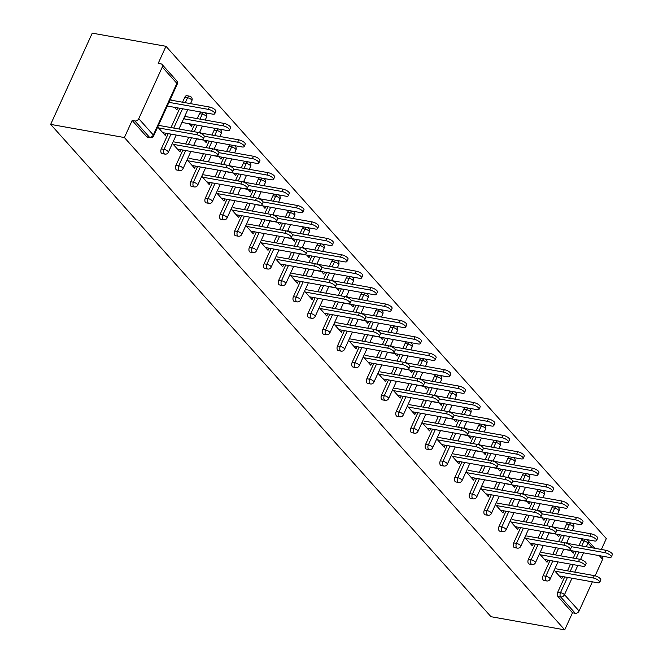 <?xml version="1.0" encoding="UTF-8"?>
<svg xmlns="http://www.w3.org/2000/svg" width="663" height="663" viewBox="0 0 663 663"><rect width="100%" height="100%" fill="white"/><g stroke="black" fill="none" stroke-linecap="round" stroke-linejoin="round"><path stroke-width="0.99" d="M601.366 549.461L606.313 538.605L165.982 46.302L92.248 33.15L50.661 124.395L490.993 616.698L564.727 629.85L124.395 137.548L50.661 124.395M162.286 67.054L138.749 118.694L153.335 135.012L176.872 83.364L162.286 67.054A3.191 2.387 -41.8 0 0 162.087 64.468A3.191 2.387 -41.8 0 0 160.952 63.855L158.2 63.366L165.982 46.302M150.203 137.689A3.191 3.191 0 0 0 153.667 135.874A3.191 1.069 24.5 0 0 153.335 135.012A3.191 2.387 -41.8 0 1 149.515 137.282A3.191 1.823 100.1 0 0 150.203 137.689L147.451 137.2A3.191 1.823 -79.9 0 1 146.763 136.793L149.515 137.282L134.921 120.973L132.169 120.484L124.395 137.548M146.763 136.793L132.169 120.484M134.921 120.973A3.191 2.387 -41.8 0 0 138.749 118.694M572.003 578.194L564.486 594.686L579.081 611.004L592.374 581.832M595.117 575.815L602.617 559.357L599.286 555.635M157.711 126.998L165.228 135.401L166.206 133.271M174.626 107.34L176.872 109.859L177.759 107.903M169.355 101.447L170.391 102.608M171.468 100.237L170.432 99.077M564.337 529.057L566.6 524.101A3.191 1.823 -79.9 0 1 568.34 522.519M543.063 575.741L545.815 576.23A3.191 1.823 -79.9 0 0 545.981 580.548A3.191 1.823 100.1 0 0 546.668 580.954L543.917 580.465A3.191 1.823 -79.9 0 1 543.229 580.059A3.191 1.823 -79.9 0 1 543.063 575.741L550.025 560.475M552.785 554.425L555.834 547.721M558.594 541.663L561.586 535.116M564.727 629.85L572.5 612.786L557.914 596.476A3.191 1.823 -79.9 0 1 557.749 592.158L564.71 576.893M567.462 570.843L570.52 564.138M573.28 558.08L576.263 551.533M579.023 545.475L581.285 540.519A3.191 1.823 -79.9 0 1 583.026 538.936M539.491 553.845L547.016 562.249L547.986 560.111M553.249 527.085L552.221 525.925M556.406 534.187L558.652 536.698L559.547 534.751M534.975 496.222L537.229 491.266A3.191 1.823 -79.9 0 1 538.969 489.684M513.701 542.906L516.444 543.403A3.191 1.823 -79.9 0 0 516.61 547.713A3.191 1.823 100.1 0 0 517.297 548.119L514.546 547.63A3.191 1.823 -79.9 0 1 513.866 547.224A3.191 1.823 -79.9 0 1 513.701 542.906L520.654 527.64M523.414 521.59L526.472 514.886M529.231 508.828L532.215 502.281M510.129 521.01L517.646 529.414L518.615 527.284M523.886 494.25L522.85 493.09M527.035 501.352L529.289 503.872L530.176 501.916M505.604 463.387L507.866 458.431A3.191 1.823 -79.9 0 1 509.598 456.848M484.33 510.071L487.081 510.568A3.191 1.823 -79.9 0 0 487.247 514.878A3.191 1.823 100.1 0 0 487.935 515.284L485.183 514.795A3.191 1.823 -79.9 0 1 484.496 514.389A3.191 1.823 -79.9 0 1 484.33 510.071L491.283 494.805M494.043 488.755L497.101 482.051M499.861 475.993L502.844 469.445M480.758 488.175L488.275 496.579L489.253 494.449M494.515 461.415L493.479 460.255M497.673 468.517L499.919 471.037L500.814 469.081M476.233 430.552L478.495 425.596A3.191 1.823 -79.9 0 1 480.236 424.013M454.959 477.244L457.71 477.733A3.191 1.823 -79.9 0 0 457.876 482.042A3.191 1.823 100.1 0 0 458.564 482.449L455.812 481.96A3.191 1.823 -79.9 0 1 455.125 481.553A3.191 1.823 -79.9 0 1 454.959 477.244L461.92 461.978M464.68 455.92L467.73 449.216M470.49 443.157L473.481 436.61M451.387 455.34L458.912 463.744L459.882 461.614M465.153 428.58L464.117 427.42M468.302 435.682L470.548 438.202L471.443 436.246M446.87 397.725L449.133 392.761A3.191 1.823 -79.9 0 1 450.865 391.187M425.596 444.409L428.348 444.898A3.191 1.823 -79.9 0 0 428.505 449.216A3.191 1.823 100.1 0 0 429.193 449.622L426.442 449.124A3.191 1.823 -79.9 0 1 425.762 448.718A3.191 1.823 -79.9 0 1 425.596 444.409L432.549 429.143M435.309 423.085L438.367 416.381M441.127 410.331L444.111 403.775M422.024 422.505L429.541 430.917L430.511 428.779M435.782 395.745L434.746 394.584M438.939 402.855L441.185 405.366L442.072 403.411M417.499 364.89L419.762 359.926A3.191 1.823 -79.9 0 1 421.494 358.351M396.225 411.574L398.977 412.063A3.191 1.823 -79.9 0 0 399.143 416.381A3.191 1.823 100.1 0 0 399.83 416.787L397.079 416.289A3.191 1.823 -79.9 0 1 396.391 415.883A3.191 1.823 -79.9 0 1 396.225 411.574L403.187 396.308M405.938 390.25L408.996 383.546M411.756 377.496L414.74 370.94M392.653 389.67L400.17 398.082L401.148 395.944M406.411 362.91L405.375 361.749M409.568 370.02L411.814 372.531L412.709 370.576M388.137 332.055L390.391 327.091A3.191 1.823 -79.9 0 1 392.131 325.516M366.854 378.739L369.606 379.228A3.191 1.823 -79.9 0 0 369.772 383.546A3.191 1.823 100.1 0 0 370.46 383.952L367.708 383.463A3.191 1.823 -79.9 0 1 367.02 383.057A3.191 1.823 -79.9 0 1 366.854 378.739L373.816 363.473M376.576 357.415L379.634 350.71M382.385 344.661L385.377 338.105M363.283 356.835L370.808 365.247L371.777 363.109M377.048 330.075L376.012 328.914M380.197 337.185L382.443 339.696L383.338 337.74M358.766 299.22L361.028 294.256A3.191 1.823 -79.9 0 1 362.76 292.681M337.492 345.904L340.243 346.393A3.191 1.823 -79.9 0 0 340.401 350.71A3.191 1.823 100.1 0 0 341.089 351.117L338.337 350.628A3.191 1.823 -79.9 0 1 337.658 350.221A3.191 1.823 -79.9 0 1 337.492 345.904L344.445 330.638M347.205 324.588L350.263 317.875M353.023 311.825L356.006 305.27M333.92 324.008L341.437 332.412L342.406 330.273M347.677 297.239L346.641 296.088M350.835 304.35L353.081 306.861L353.967 304.905M329.395 266.385L331.657 261.429A3.191 1.823 -79.9 0 1 333.398 259.846M308.121 313.069L310.872 313.558A3.191 1.823 -79.9 0 0 311.038 317.875A3.191 1.823 100.1 0 0 311.726 318.281L308.975 317.792A3.191 1.823 -79.9 0 1 308.287 317.386A3.191 1.823 -79.9 0 1 308.121 313.069L315.082 297.803M317.834 291.753L320.892 285.04M323.652 278.99L326.635 272.435M304.549 291.173L312.066 299.577L313.044 297.438M318.306 264.404L317.27 263.252M321.464 271.515L323.71 274.026L324.605 272.07M300.032 233.55L302.287 228.594A3.191 1.823 -79.9 0 1 304.027 227.011M278.75 280.234L281.502 280.722A3.191 1.823 -79.9 0 0 281.667 285.04A3.191 1.823 100.1 0 0 282.355 285.446L279.604 284.957A3.191 1.823 -79.9 0 1 278.916 284.551A3.191 1.823 -79.9 0 1 278.75 280.234L285.712 264.968M288.471 258.918L291.529 252.205M294.281 246.155L297.273 239.6M275.178 258.338L282.703 266.741L283.673 264.603M288.944 231.569L287.908 230.417M292.093 238.68L294.347 241.191L295.234 239.244M270.661 200.715L272.924 195.759A3.191 1.823 -79.9 0 1 274.656 194.176M249.387 247.398L252.139 247.887A3.191 1.823 -79.9 0 0 252.296 252.205A3.191 1.823 100.1 0 0 252.984 252.611L250.241 252.122A3.191 1.823 -79.9 0 1 249.553 251.716A3.191 1.823 -79.9 0 1 249.387 247.398L256.341 232.133M259.1 226.083L262.158 219.37M264.918 213.32L267.902 206.773M245.816 225.503L253.332 233.906L254.302 231.768M259.573 198.734L258.537 197.582M262.73 205.845L264.976 208.356L265.863 206.408M241.291 167.88L243.553 162.924A3.191 1.823 -79.9 0 1 245.293 161.341M220.017 214.563L222.768 215.052A3.191 1.823 -79.9 0 0 222.934 219.37A3.191 1.823 100.1 0 0 223.622 219.776L220.87 219.287A3.191 1.823 -79.9 0 1 220.182 218.881A3.191 1.823 -79.9 0 1 220.017 214.563L226.978 199.298M229.729 193.248L232.788 186.543M235.547 180.485L238.531 173.938M216.445 192.668L223.961 201.071L224.939 198.933M230.202 165.907L229.166 164.747M233.359 173.01L235.605 175.521L236.5 173.573M211.928 135.045L214.182 130.089A3.191 1.823 -79.9 0 1 215.923 128.506M190.654 181.728L193.397 182.226A3.191 1.823 -79.9 0 0 193.563 186.535A3.191 1.823 100.1 0 0 194.251 186.941L191.499 186.452A3.191 1.823 -79.9 0 1 190.811 186.046A3.191 1.823 -79.9 0 1 190.654 181.728L197.607 166.463M200.367 160.413L203.425 153.708M206.176 147.65L209.168 141.103M187.074 159.833L194.599 168.236L195.568 166.106M200.839 133.072L199.803 131.912M203.989 140.175L206.243 142.694L207.129 140.738M184.82 97.254A3.191 1.823 -79.9 0 1 186.792 95.687L189.543 96.176A3.191 1.823 100.1 0 0 187.563 97.743L184.82 97.254L182.557 102.21M161.283 148.893L164.034 149.39A3.191 1.823 -79.9 0 0 164.2 153.7A3.191 1.823 100.1 0 0 164.88 154.106L162.137 153.617A3.191 1.823 -79.9 0 1 161.449 153.211A3.191 1.823 -79.9 0 1 161.283 148.893L168.236 133.628M170.996 127.578L179.797 108.268M186.154 116.655L185.118 115.495M189.303 123.757L191.557 126.277L192.444 124.321M184.041 117.865L185.068 119.025M172.397 143.415L179.913 151.819L180.883 149.689M197.243 118.627L199.505 113.671A3.191 1.823 -79.9 0 1 201.237 112.088M175.968 165.311L178.72 165.808A3.191 1.823 -79.9 0 0 178.877 170.118A3.191 1.823 100.1 0 0 179.565 170.524L176.814 170.035A3.191 1.823 -79.9 0 1 176.134 169.629A3.191 1.823 -79.9 0 1 175.968 165.311L182.922 150.045M185.681 143.995L188.74 137.291M191.499 131.233L194.483 124.685M215.516 149.49L214.489 148.33M218.674 156.592L220.92 159.112L221.815 157.156M201.759 176.25L209.284 184.654L210.254 182.516M226.605 151.462L228.868 146.506A3.191 1.823 -79.9 0 1 230.608 144.924M205.331 198.146L208.083 198.635A3.191 1.823 -79.9 0 0 208.248 202.953A3.191 1.823 100.1 0 0 208.936 203.359L206.185 202.87A3.191 1.823 -79.9 0 1 205.497 202.464A3.191 1.823 -79.9 0 1 205.331 198.146L212.293 182.88M215.052 176.83L218.102 170.126M220.862 164.068L223.854 157.521M244.887 182.317L243.851 181.165M248.045 189.427L250.291 191.939L251.178 189.991M231.13 209.085L238.647 217.489L239.625 215.351M255.976 184.297L258.238 179.341A3.191 1.823 -79.9 0 1 259.971 177.759M234.702 230.981L237.453 231.47A3.191 1.823 -79.9 0 0 237.619 235.788A3.191 1.823 100.1 0 0 238.307 236.194L235.556 235.705A3.191 1.823 -79.9 0 1 234.868 235.299A3.191 1.823 -79.9 0 1 234.702 230.981L241.655 215.715M244.415 209.665L247.473 202.961M250.233 196.903L253.216 190.356M274.258 215.152L273.222 214M277.407 222.262L279.662 224.774L280.548 222.826M260.501 241.92L268.018 250.324L268.987 248.186M285.347 217.132L287.601 212.177A3.191 1.823 -79.9 0 1 289.341 210.594M264.073 263.816L266.816 264.305A3.191 1.823 -79.9 0 0 266.982 268.623A3.191 1.823 100.1 0 0 267.67 269.029L264.918 268.54A3.191 1.823 -79.9 0 1 264.23 268.134A3.191 1.823 -79.9 0 1 264.073 263.816L271.026 248.55M273.786 242.501L276.844 235.788M279.604 229.738L282.587 223.182M303.621 247.987L302.593 246.835M306.778 255.098L309.024 257.609L309.919 255.661M289.864 274.755L297.389 283.159L298.358 281.021M314.71 249.968L316.972 245.012A3.191 1.823 -79.9 0 1 318.712 243.429M293.436 296.651L296.187 297.14A3.191 1.823 -79.9 0 0 296.353 301.458A3.191 1.823 100.1 0 0 297.041 301.864L294.289 301.375A3.191 1.823 -79.9 0 1 293.601 300.969A3.191 1.823 -79.9 0 1 293.436 296.651L300.397 281.385M303.157 275.336L306.207 268.623M308.966 262.573L311.958 256.017M332.992 280.822L331.956 279.67M336.149 287.933L338.395 290.444L339.282 288.488M319.234 307.591L326.751 315.994L327.729 313.856M344.08 282.803L346.343 277.847A3.191 1.823 -79.9 0 1 348.075 276.264M322.806 329.486L325.558 329.975A3.191 1.823 -79.9 0 0 325.724 334.293A3.191 1.823 100.1 0 0 326.403 334.699L323.66 334.21A3.191 1.823 -79.9 0 1 322.972 333.804A3.191 1.823 -79.9 0 1 322.806 329.486L329.76 314.221M332.519 308.171L335.577 301.458M338.337 295.408L341.321 288.853M362.363 313.657L361.327 312.505M365.512 320.768L367.766 323.279L368.653 321.323M348.605 340.417L356.122 348.829L357.092 346.691M373.451 315.638L375.706 310.674A3.191 1.823 -79.9 0 1 377.446 309.099M352.177 362.321L354.92 362.81A3.191 1.823 -79.9 0 0 355.086 367.128A3.191 1.823 100.1 0 0 355.774 367.534L353.023 367.045A3.191 1.823 -79.9 0 1 352.335 366.639A3.191 1.823 -79.9 0 1 352.177 362.321L359.131 347.056M361.89 340.997L364.948 334.293M367.708 328.243L370.692 321.688M391.725 346.492L390.698 345.332M394.883 353.603L397.129 356.114L398.024 354.158M377.968 373.252L385.485 381.664L386.463 379.526M402.814 348.473L405.076 343.509A3.191 1.823 -79.9 0 1 406.817 341.934M381.54 395.156L384.291 395.645A3.191 1.823 -79.9 0 0 384.457 399.963A3.191 1.823 100.1 0 0 385.145 400.369L382.394 399.88A3.191 1.823 -79.9 0 1 381.706 399.474A3.191 1.823 -79.9 0 1 381.54 395.156L388.501 379.891M391.261 373.833L394.311 367.128M397.071 361.078L400.062 354.523M421.096 379.327L420.06 378.167M424.254 386.438L426.5 388.949L427.386 386.993M407.339 406.087L414.856 414.499L415.834 412.361M432.185 381.308L434.447 376.344A3.191 1.823 -79.9 0 1 436.179 374.769M410.911 427.991L413.662 428.48A3.191 1.823 -79.9 0 0 413.828 432.798A3.191 1.823 100.1 0 0 414.508 433.204L411.764 432.707A3.191 1.823 -79.9 0 1 411.077 432.301A3.191 1.823 -79.9 0 1 410.911 427.991L417.864 412.726M420.624 406.668L423.682 399.963M426.442 393.913L429.425 387.358M450.467 412.162L449.431 411.002M453.616 419.273L455.871 421.784L456.757 419.828M436.71 438.923L444.227 447.326L445.196 445.196M461.556 414.143L463.81 409.179A3.191 1.823 -79.9 0 1 465.55 407.596M440.282 460.826L443.025 461.315A3.191 1.823 -79.9 0 0 443.191 465.633A3.191 1.823 100.1 0 0 443.879 466.039L441.127 465.542A3.191 1.823 -79.9 0 1 440.439 465.136A3.191 1.823 -79.9 0 1 440.282 460.826L447.235 445.561M449.995 439.503L453.053 432.798M455.812 426.748L458.796 420.193M479.83 444.997L478.794 443.837M482.987 452.1L485.233 454.619L486.128 452.663M466.072 471.758L473.589 480.161L474.567 478.031M490.918 446.97L493.181 442.014A3.191 1.823 -79.9 0 1 494.921 440.431M469.644 493.653L472.396 494.15A3.191 1.823 -79.9 0 0 472.562 498.46A3.191 1.823 100.1 0 0 473.249 498.866L470.498 498.377A3.191 1.823 -79.9 0 1 469.81 497.971A3.191 1.823 -79.9 0 1 469.644 493.653L476.606 478.388M479.357 472.338L482.415 465.633M485.175 459.575L488.159 453.028M509.201 477.832L508.165 476.672M512.358 484.935L514.604 487.454L515.491 485.498M495.443 504.593L502.96 512.996L503.938 510.866M520.289 479.805L522.552 474.849A3.191 1.823 -79.9 0 1 524.284 473.266M499.015 526.488L501.767 526.986A3.191 1.823 -79.9 0 0 501.932 531.295A3.191 1.823 100.1 0 0 502.612 531.701L499.869 531.212A3.191 1.823 -79.9 0 1 499.181 530.806A3.191 1.823 -79.9 0 1 499.015 526.488L505.968 511.223M508.728 505.173L511.786 498.468M514.546 492.41L517.53 485.863M538.571 510.667L537.536 509.507M541.721 517.77L543.975 520.289L544.862 518.333M524.806 537.428L532.331 545.831L533.301 543.693M549.66 512.64L551.914 507.684A3.191 1.823 -79.9 0 1 553.655 506.101M528.386 559.323L531.129 559.812A3.191 1.823 -79.9 0 0 531.295 564.13A3.191 1.823 100.1 0 0 531.983 564.536L529.231 564.047A3.191 1.823 -79.9 0 1 528.544 563.641A3.191 1.823 -79.9 0 1 528.386 559.323L535.339 544.058M538.099 538.008L541.157 531.303M543.909 525.245L546.9 518.698M567.934 543.494L566.898 542.342M571.092 550.605L573.338 553.116L574.233 551.168M554.177 570.263L561.694 578.666L562.672 576.528M572.5 612.786L575.252 613.275L560.666 596.965L557.914 596.476M579.081 611.004A3.191 2.387 138.2 0 1 575.252 613.275M601.805 556.083L602.418 556.771A3.191 2.387 138.2 0 1 602.617 559.357M162.767 132.658L200.988 139.47A4.79 1.608 -155.5 0 0 203.226 139.089A4.79 1.608 -155.5 0 0 201.395 136.677A4.79 1.608 -155.5 0 0 196.754 134.738L197.831 132.368A4.79 1.608 24.5 0 1 202.48 134.299A4.79 1.608 24.5 0 1 204.312 136.719L203.226 139.089M159.617 125.547L197.831 132.368M158.532 127.918L196.754 134.738M208.306 109.37L209.392 107A4.79 1.608 24.5 0 1 214.041 108.939A4.79 1.608 24.5 0 1 215.865 111.351L214.787 113.729A4.79 1.608 -155.5 0 0 212.956 111.309A4.79 1.608 -155.5 0 0 208.306 109.37L168.941 102.351M167.267 106.03L212.55 114.111A4.79 1.608 -155.5 0 0 214.787 113.729M209.392 107L170.026 99.98M177.452 149.076L215.674 155.888A4.79 1.608 -155.5 0 0 217.912 155.507A4.79 1.608 -155.5 0 0 216.08 153.095A4.79 1.608 -155.5 0 0 211.431 151.156L212.516 148.785A4.79 1.608 24.5 0 1 217.166 150.716A4.79 1.608 24.5 0 1 218.989 153.136L217.912 155.507M174.303 141.965L212.516 148.785M173.217 144.335L211.431 151.156M192.137 165.493L230.351 172.305A4.79 1.608 -155.5 0 0 232.597 171.924A4.79 1.608 -155.5 0 0 230.765 169.513A4.79 1.608 -155.5 0 0 226.116 167.573L227.202 165.203A4.79 1.608 24.5 0 1 231.843 167.134A4.79 1.608 24.5 0 1 233.674 169.554L232.597 171.924M188.98 158.382L227.202 165.203M187.902 160.753L226.116 167.573M206.823 181.911L245.037 188.723A4.79 1.608 -155.5 0 0 247.282 188.342A4.79 1.608 -155.5 0 0 245.451 185.93A4.79 1.608 -155.5 0 0 240.802 183.991L241.887 181.621A4.79 1.608 24.5 0 1 246.528 183.552A4.79 1.608 24.5 0 1 248.36 185.971L247.282 188.342M203.665 174.8L241.887 181.621M202.588 177.17L240.802 183.991M221.508 198.328L259.722 205.14A4.79 1.608 -155.5 0 0 261.96 204.759A4.79 1.608 -155.5 0 0 260.136 202.348A4.79 1.608 -155.5 0 0 255.487 200.408L256.564 198.038A4.79 1.608 24.5 0 1 261.214 199.969A4.79 1.608 24.5 0 1 263.045 202.389L261.96 204.759M218.351 191.217L256.564 198.038M217.273 193.588L255.487 200.408M236.194 214.746L274.407 221.558A4.79 1.608 -155.5 0 0 276.645 221.177A4.79 1.608 -155.5 0 0 274.814 218.757A4.79 1.608 -155.5 0 0 270.173 216.826L271.25 214.447A4.79 1.608 24.5 0 1 275.899 216.387A4.79 1.608 24.5 0 1 277.731 218.807L276.645 221.177M233.036 207.635L271.25 214.447M231.951 210.005L270.173 216.826M222.992 125.788L224.077 123.417A4.79 1.608 24.5 0 1 228.718 125.357A4.79 1.608 24.5 0 1 230.55 127.768L229.473 130.147A4.79 1.608 -155.5 0 0 227.641 127.727A4.79 1.608 -155.5 0 0 222.992 125.788L183.626 118.768M181.952 122.448L227.227 130.528A4.79 1.608 -155.5 0 0 229.473 130.147M224.077 123.417L184.712 116.398M237.677 142.205L238.763 139.835A4.79 1.608 24.5 0 1 243.404 141.774A4.79 1.608 24.5 0 1 245.235 144.186L244.158 146.564A4.79 1.608 -155.5 0 0 242.326 144.144A4.79 1.608 -155.5 0 0 237.677 142.205L204.328 136.255M196.638 138.865L241.912 146.946A4.79 1.608 -155.5 0 0 244.158 146.564M238.763 139.835L199.563 132.84M252.363 158.623L253.44 156.253A4.79 1.608 24.5 0 1 258.089 158.192A4.79 1.608 24.5 0 1 259.921 160.603L258.835 162.982A4.79 1.608 -155.5 0 0 257.012 160.562A4.79 1.608 -155.5 0 0 252.363 158.623L219.014 152.672M211.315 155.283L256.598 163.363A4.79 1.608 -155.5 0 0 258.835 162.982M253.44 156.253L214.248 149.258M267.048 175.04L268.125 172.67A4.79 1.608 24.5 0 1 272.775 174.609A4.79 1.608 24.5 0 1 274.606 177.021L273.521 179.4A4.79 1.608 -155.5 0 0 271.689 176.98A4.79 1.608 -155.5 0 0 267.048 175.04L233.699 169.09M226 171.7L271.283 179.781A4.79 1.608 -155.5 0 0 273.521 179.4M268.125 172.67L228.934 165.675M281.734 191.458L282.811 189.088A4.79 1.608 24.5 0 1 287.46 191.027A4.79 1.608 24.5 0 1 289.283 193.439L288.206 195.809A4.79 1.608 -155.5 0 0 286.375 193.397A4.79 1.608 -155.5 0 0 281.734 191.458L248.376 185.507M240.686 188.118L285.968 196.198A4.79 1.608 -155.5 0 0 288.206 195.809M282.811 189.088L243.611 182.093M250.871 231.155L289.093 237.976A4.79 1.608 -155.5 0 0 291.33 237.594A4.79 1.608 -155.5 0 0 289.499 235.174A4.79 1.608 -155.5 0 0 284.858 233.243L285.935 230.865A4.79 1.608 24.5 0 1 290.585 232.804A4.79 1.608 24.5 0 1 292.408 235.224L291.33 237.594M247.722 224.053L285.935 230.865M246.636 226.423L284.858 233.243M296.411 207.875L297.496 205.505A4.79 1.608 24.5 0 1 302.137 207.444A4.79 1.608 24.5 0 1 303.969 209.856L302.892 212.226A4.79 1.608 -155.5 0 0 301.06 209.815A4.79 1.608 -155.5 0 0 296.411 207.875L263.062 201.925M255.371 204.536L300.646 212.608A4.79 1.608 -155.5 0 0 302.892 212.226M297.496 205.505L258.297 198.51M265.556 247.572L303.77 254.393A4.79 1.608 -155.5 0 0 306.016 254.012A4.79 1.608 -155.5 0 0 304.184 251.592A4.79 1.608 -155.5 0 0 299.535 249.661L300.621 247.282A4.79 1.608 24.5 0 1 305.262 249.222A4.79 1.608 24.5 0 1 307.093 251.642L306.016 254.012M262.407 240.47L300.621 247.282M261.321 242.84L299.535 249.661M311.096 224.293L312.182 221.923A4.79 1.608 24.5 0 1 316.823 223.854A4.79 1.608 24.5 0 1 318.654 226.274L317.577 228.644A4.79 1.608 -155.5 0 0 315.745 226.232A4.79 1.608 -155.5 0 0 311.096 224.293L277.747 218.342M270.056 220.953L315.331 229.025A4.79 1.608 -155.5 0 0 317.577 228.644M312.182 221.923L272.982 214.928M280.242 263.99L318.455 270.811A4.79 1.608 -155.5 0 0 320.701 270.429A4.79 1.608 -155.5 0 0 318.87 268.009A4.79 1.608 -155.5 0 0 314.221 266.078L315.306 263.7A4.79 1.608 24.5 0 1 319.947 265.639A4.79 1.608 24.5 0 1 321.779 268.059L320.701 270.429M277.084 256.888L315.306 263.7M276.007 259.258L314.221 266.078M325.782 240.71L326.859 238.34A4.79 1.608 24.5 0 1 331.508 240.271A4.79 1.608 24.5 0 1 333.34 242.691L332.254 245.061A4.79 1.608 -155.5 0 0 330.431 242.65A4.79 1.608 -155.5 0 0 325.782 240.71L292.433 234.76M284.734 237.371L330.017 245.443A4.79 1.608 -155.5 0 0 332.254 245.061M326.859 238.34L287.667 231.346M294.927 280.408L333.141 287.228A4.79 1.608 -155.5 0 0 335.379 286.847A4.79 1.608 -155.5 0 0 333.555 284.427A4.79 1.608 -155.5 0 0 328.906 282.496L329.983 280.118A4.79 1.608 24.5 0 1 334.633 282.057A4.79 1.608 24.5 0 1 336.464 284.477L335.379 286.847M291.77 273.305L329.983 280.118M290.692 275.675L328.906 282.496M340.467 257.128L341.544 254.758A4.79 1.608 24.5 0 1 346.194 256.689A4.79 1.608 24.5 0 1 348.025 259.109L346.94 261.479A4.79 1.608 -155.5 0 0 345.108 259.067A4.79 1.608 -155.5 0 0 340.467 257.128L307.118 251.178M299.419 253.788L344.702 261.86A4.79 1.608 -155.5 0 0 346.94 261.479M341.544 254.758L302.353 247.763M309.613 296.825L347.826 303.646A4.79 1.608 -155.5 0 0 350.064 303.264A4.79 1.608 -155.5 0 0 348.241 300.845A4.79 1.608 -155.5 0 0 343.591 298.914L344.669 296.535A4.79 1.608 24.5 0 1 349.318 298.474A4.79 1.608 24.5 0 1 351.15 300.894L350.064 303.264M306.455 289.723L344.669 296.535M305.378 292.093L343.591 298.914M355.153 273.546L356.23 271.175A4.79 1.608 24.5 0 1 360.879 273.106A4.79 1.608 24.5 0 1 362.711 275.526L361.625 277.896A4.79 1.608 -155.5 0 0 359.794 275.485A4.79 1.608 -155.5 0 0 355.153 273.546L321.795 267.595M314.105 270.206L359.387 278.278A4.79 1.608 -155.5 0 0 361.625 277.896M356.23 271.175L317.038 264.181M324.298 313.243L362.512 320.063A4.79 1.608 -155.5 0 0 364.749 319.682A4.79 1.608 -155.5 0 0 362.918 317.262A4.79 1.608 -155.5 0 0 358.277 315.323L359.354 312.953A4.79 1.608 24.5 0 1 364.004 314.892A4.79 1.608 24.5 0 1 365.835 317.312L364.749 319.682M321.141 306.14L359.354 312.953M320.055 308.51L358.277 315.323M369.838 289.963L370.915 287.593A4.79 1.608 24.5 0 1 375.565 289.524A4.79 1.608 24.5 0 1 377.388 291.944L376.311 294.314A4.79 1.608 -155.5 0 0 374.479 291.902A4.79 1.608 -155.5 0 0 369.838 289.963L336.481 284.013M328.79 286.623L374.073 294.695A4.79 1.608 -155.5 0 0 376.311 294.314M370.915 287.593L331.715 280.598M338.975 329.66L377.197 336.481A4.79 1.608 -155.5 0 0 379.435 336.1A4.79 1.608 -155.5 0 0 377.603 333.68A4.79 1.608 -155.5 0 0 372.962 331.74L374.04 329.37A4.79 1.608 24.5 0 1 378.689 331.309A4.79 1.608 24.5 0 1 380.512 333.729L379.435 336.1M335.826 322.558L374.04 329.37M334.74 324.928L372.962 331.74M384.515 306.381L385.601 304.01A4.79 1.608 24.5 0 1 390.242 305.941A4.79 1.608 24.5 0 1 392.073 308.361L390.996 310.732A4.79 1.608 -155.5 0 0 389.164 308.32A4.79 1.608 -155.5 0 0 384.515 306.381L351.166 300.43M343.475 303.032L388.75 311.113A4.79 1.608 -155.5 0 0 390.996 310.732M385.601 304.01L346.401 297.016M353.661 346.078L391.874 352.898A4.79 1.608 -155.5 0 0 394.12 352.517A4.79 1.608 -155.5 0 0 392.289 350.097A4.79 1.608 -155.5 0 0 387.64 348.158L388.725 345.788A4.79 1.608 24.5 0 1 393.366 347.727A4.79 1.608 24.5 0 1 395.198 350.147L394.12 352.517M350.512 338.967L388.725 345.788M349.426 341.346L387.64 348.158M399.201 322.798L400.286 320.42A4.79 1.608 24.5 0 1 404.927 322.359A4.79 1.608 24.5 0 1 406.759 324.779L405.681 327.149A4.79 1.608 -155.5 0 0 403.85 324.729A4.79 1.608 -155.5 0 0 399.201 322.798L365.852 316.848M358.161 319.45L403.435 327.53A4.79 1.608 -155.5 0 0 405.681 327.149M400.286 320.42L361.086 313.433M368.346 362.495L406.56 369.316A4.79 1.608 -155.5 0 0 408.806 368.935A4.79 1.608 -155.5 0 0 406.974 366.515A4.79 1.608 -155.5 0 0 402.325 364.575L403.411 362.205A4.79 1.608 24.5 0 1 408.052 364.144A4.79 1.608 24.5 0 1 409.883 366.556L408.806 368.935M365.189 355.385L403.411 362.205M364.111 357.763L402.325 364.575M413.886 339.216L414.963 336.837A4.79 1.608 24.5 0 1 419.613 338.776A4.79 1.608 24.5 0 1 421.444 341.196L420.359 343.567A4.79 1.608 -155.5 0 0 418.535 341.147A4.79 1.608 -155.5 0 0 413.886 339.216L380.537 333.265M372.838 335.868L418.121 343.948A4.79 1.608 -155.5 0 0 420.359 343.567M414.963 336.837L375.772 329.851M383.032 378.913L421.245 385.733A4.79 1.608 -155.5 0 0 423.483 385.352A4.79 1.608 -155.5 0 0 421.66 382.932A4.79 1.608 -155.5 0 0 417.01 380.993L418.088 378.623A4.79 1.608 24.5 0 1 422.737 380.562A4.79 1.608 24.5 0 1 424.569 382.974L423.483 385.352M379.874 371.802L418.088 378.623M378.797 374.181L417.01 380.993M428.571 355.633L429.649 353.255A4.79 1.608 24.5 0 1 434.298 355.194A4.79 1.608 24.5 0 1 436.13 357.614L435.044 359.984A4.79 1.608 -155.5 0 0 433.212 357.564A4.79 1.608 -155.5 0 0 428.571 355.633L395.223 349.683M387.524 352.285L432.806 360.365A4.79 1.608 -155.5 0 0 435.044 359.984M429.649 353.255L390.457 346.268M397.717 395.33L435.931 402.151A4.79 1.608 -155.5 0 0 438.168 401.77A4.79 1.608 -155.5 0 0 436.337 399.35A4.79 1.608 -155.5 0 0 431.696 397.41L432.773 395.04A4.79 1.608 24.5 0 1 437.423 396.98A4.79 1.608 24.5 0 1 439.254 399.391L438.168 401.77M394.56 388.22L432.773 395.04M393.482 390.598L431.696 397.41M443.257 372.051L444.334 369.672A4.79 1.608 24.5 0 1 448.984 371.611A4.79 1.608 24.5 0 1 450.815 374.031L449.729 376.402A4.79 1.608 -155.5 0 0 447.898 373.982A4.79 1.608 -155.5 0 0 443.257 372.051L409.9 366.1M402.209 368.703L447.492 376.783A4.79 1.608 -155.5 0 0 449.729 376.402M444.334 369.672L405.143 362.686M412.394 411.748L450.616 418.568A4.79 1.608 -155.5 0 0 452.854 418.187A4.79 1.608 -155.5 0 0 451.022 415.767A4.79 1.608 -155.5 0 0 446.381 413.828L447.459 411.458A4.79 1.608 24.5 0 1 452.108 413.397A4.79 1.608 24.5 0 1 453.94 415.809L452.854 418.187M409.245 404.637L447.459 411.458M408.159 407.016L446.381 413.828M457.934 388.468L459.02 386.09A4.79 1.608 24.5 0 1 463.669 388.029A4.79 1.608 24.5 0 1 465.492 390.449L464.415 392.819A4.79 1.608 -155.5 0 0 462.583 390.399A4.79 1.608 -155.5 0 0 457.934 388.468L424.585 382.518M416.894 385.12L462.177 393.2A4.79 1.608 -155.5 0 0 464.415 392.819M459.02 386.09L419.82 379.103M427.08 428.165L465.302 434.986A4.79 1.608 -155.5 0 0 467.539 434.605A4.79 1.608 -155.5 0 0 465.708 432.185A4.79 1.608 -155.5 0 0 461.058 430.246L462.144 427.875A4.79 1.608 24.5 0 1 466.793 429.815A4.79 1.608 24.5 0 1 468.617 432.226L467.539 434.605M423.93 421.055L462.144 427.875M422.845 423.425L461.058 430.246M472.62 404.878L473.705 402.507A4.79 1.608 24.5 0 1 478.346 404.447A4.79 1.608 24.5 0 1 480.178 406.867L479.1 409.237A4.79 1.608 -155.5 0 0 477.269 406.817A4.79 1.608 -155.5 0 0 472.62 404.878L439.271 398.935M431.58 401.538L476.854 409.618A4.79 1.608 -155.5 0 0 479.1 409.237M473.705 402.507L434.505 395.513M441.765 444.583L479.979 451.404A4.79 1.608 -155.5 0 0 482.225 451.014A4.79 1.608 -155.5 0 0 480.393 448.602A4.79 1.608 -155.5 0 0 475.744 446.663L476.83 444.293A4.79 1.608 24.5 0 1 481.471 446.232A4.79 1.608 24.5 0 1 483.302 448.644L482.225 451.014M438.608 437.472L476.83 444.293M437.53 439.842L475.744 446.663M487.305 421.295L488.391 418.925A4.79 1.608 24.5 0 1 493.032 420.864A4.79 1.608 24.5 0 1 494.863 423.284L493.786 425.654A4.79 1.608 -155.5 0 0 491.954 423.234A4.79 1.608 -155.5 0 0 487.305 421.295L453.956 415.353M446.265 417.955L491.54 426.036A4.79 1.608 -155.5 0 0 493.786 425.654M488.391 418.925L449.191 411.93M456.451 461L494.664 467.813A4.79 1.608 -155.5 0 0 496.91 467.432A4.79 1.608 -155.5 0 0 495.079 465.02A4.79 1.608 -155.5 0 0 490.429 463.081L491.515 460.71A4.79 1.608 24.5 0 1 496.156 462.65A4.79 1.608 24.5 0 1 497.988 465.061L496.91 467.432M453.293 453.89L491.515 460.71M452.216 456.26L490.429 463.081M501.99 437.713L503.068 435.342A4.79 1.608 24.5 0 1 507.717 437.282A4.79 1.608 24.5 0 1 509.549 439.702L508.463 442.072A4.79 1.608 -155.5 0 0 506.64 439.652A4.79 1.608 -155.5 0 0 501.99 437.713L468.642 431.762M460.942 434.373L506.225 442.453A4.79 1.608 -155.5 0 0 508.463 442.072M503.068 435.342L463.876 428.348M471.136 477.418L509.35 484.23A4.79 1.608 -155.5 0 0 511.587 483.849A4.79 1.608 -155.5 0 0 509.764 481.437A4.79 1.608 -155.5 0 0 505.115 479.498L506.192 477.128A4.79 1.608 24.5 0 1 510.841 479.067A4.79 1.608 24.5 0 1 512.673 481.479L511.587 483.849M467.979 470.307L506.192 477.128M466.901 472.678L505.115 479.498M516.676 454.13L517.753 451.76A4.79 1.608 24.5 0 1 522.403 453.699A4.79 1.608 24.5 0 1 524.234 456.111L523.148 458.489A4.79 1.608 -155.5 0 0 521.317 456.069A4.79 1.608 -155.5 0 0 516.676 454.13L483.327 448.18M475.628 450.79L520.911 458.871A4.79 1.608 -155.5 0 0 523.148 458.489M517.753 451.76L478.562 444.765M485.822 493.836L524.035 500.648A4.79 1.608 -155.5 0 0 526.273 500.267A4.79 1.608 -155.5 0 0 524.441 497.855A4.79 1.608 -155.5 0 0 519.8 495.916L520.878 493.545A4.79 1.608 24.5 0 1 525.527 495.476A4.79 1.608 24.5 0 1 527.358 497.896L526.273 500.267M482.664 486.725L520.878 493.545M481.587 489.095L519.8 495.916M531.361 470.548L532.439 468.177A4.79 1.608 24.5 0 1 537.088 470.117A4.79 1.608 24.5 0 1 538.92 472.528L537.834 474.907A4.79 1.608 -155.5 0 0 536.002 472.487A4.79 1.608 -155.5 0 0 531.361 470.548L498.004 464.597M490.313 467.208L535.596 475.288A4.79 1.608 -155.5 0 0 537.834 474.907M532.439 468.177L493.239 461.183M500.499 510.253L538.721 517.065A4.79 1.608 -155.5 0 0 540.958 516.684A4.79 1.608 -155.5 0 0 539.127 514.273A4.79 1.608 -155.5 0 0 534.486 512.333L535.563 509.963A4.79 1.608 24.5 0 1 540.212 511.894A4.79 1.608 24.5 0 1 542.044 514.314L540.958 516.684M497.349 503.142L535.563 509.963M496.264 505.513L534.486 512.333M546.039 486.965L547.124 484.595A4.79 1.608 24.5 0 1 551.773 486.534A4.79 1.608 24.5 0 1 553.597 488.946L552.519 491.324A4.79 1.608 -155.5 0 0 550.688 488.904A4.79 1.608 -155.5 0 0 546.039 486.965L512.69 481.015M504.999 483.625L550.282 491.706A4.79 1.608 -155.5 0 0 552.519 491.324M547.124 484.595L507.924 477.6M515.184 526.671L553.406 533.483A4.79 1.608 -155.5 0 0 555.644 533.102A4.79 1.608 -155.5 0 0 553.812 530.69A4.79 1.608 -155.5 0 0 549.163 528.751L550.249 526.381A4.79 1.608 24.5 0 1 554.898 528.312A4.79 1.608 24.5 0 1 556.721 530.731L555.644 533.102M512.035 519.56L550.249 526.381M510.949 521.93L549.163 528.751M560.724 503.383L561.81 501.013A4.79 1.608 24.5 0 1 566.451 502.952A4.79 1.608 24.5 0 1 568.282 505.363L567.205 507.742A4.79 1.608 -155.5 0 0 565.373 505.322A4.79 1.608 -155.5 0 0 560.724 503.383L527.375 497.432M519.684 500.043L564.959 508.123A4.79 1.608 -155.5 0 0 567.205 507.742M561.81 501.013L522.61 494.018M529.87 543.088L568.083 549.9A4.79 1.608 -155.5 0 0 570.329 549.519A4.79 1.608 -155.5 0 0 568.498 547.108A4.79 1.608 -155.5 0 0 563.848 545.168L564.934 542.798A4.79 1.608 24.5 0 1 569.575 544.729A4.79 1.608 24.5 0 1 571.407 547.149L570.329 549.519M526.712 535.977L564.934 542.798M525.635 538.348L563.848 545.168M575.409 519.8L576.495 517.43A4.79 1.608 24.5 0 1 581.136 519.369A4.79 1.608 24.5 0 1 582.968 521.781L581.89 524.16A4.79 1.608 -155.5 0 0 580.059 521.74A4.79 1.608 -155.5 0 0 575.409 519.8L542.061 513.85M534.37 516.46L579.644 524.541A4.79 1.608 -155.5 0 0 581.89 524.16M576.495 517.43L537.295 510.435M544.555 559.506L582.769 566.318A4.79 1.608 -155.5 0 0 585.015 565.937A4.79 1.608 -155.5 0 0 583.183 563.525A4.79 1.608 -155.5 0 0 578.534 561.586L579.619 559.216A4.79 1.608 24.5 0 1 584.26 561.147A4.79 1.608 24.5 0 1 586.092 563.567L585.015 565.937M541.398 552.395L579.619 559.216M540.32 554.765L578.534 561.586M590.095 536.218L591.172 533.848A4.79 1.608 24.5 0 1 595.822 535.787A4.79 1.608 24.5 0 1 597.653 538.199L596.567 540.577A4.79 1.608 -155.5 0 0 594.744 538.157A4.79 1.608 -155.5 0 0 590.095 536.218L556.746 530.267M549.047 532.878L594.33 540.958A4.79 1.608 -155.5 0 0 596.567 540.577M591.172 533.848L551.981 526.853M559.24 575.923L597.454 582.736A4.79 1.608 -155.5 0 0 599.692 582.354A4.79 1.608 -155.5 0 0 597.869 579.934A4.79 1.608 -155.5 0 0 593.219 578.003L594.297 575.625A4.79 1.608 24.5 0 1 598.946 577.564A4.79 1.608 24.5 0 1 600.777 579.984L599.692 582.354M556.083 568.813L594.297 575.625M555.006 571.183L593.219 578.003M604.78 552.635L605.858 550.265A4.79 1.608 24.5 0 1 610.507 552.204A4.79 1.608 24.5 0 1 612.339 554.616L611.253 556.986A4.79 1.608 -155.5 0 0 609.421 554.575A4.79 1.608 -155.5 0 0 604.78 552.635L571.431 546.685M563.732 549.295L609.015 557.376A4.79 1.608 -155.5 0 0 611.253 556.986M605.858 550.265L566.666 543.27M153.667 135.874L177.203 84.234A3.191 1.069 24.5 0 0 176.872 83.364A3.191 2.387 -41.8 0 0 176.673 80.778L162.087 64.468M592.316 547.845L588.023 543.047L586.324 546.776M583.564 552.834L580.556 559.431M577.821 565.44L574.763 572.144M557.749 592.158L560.5 592.647A3.191 1.069 -155.5 0 1 564.486 594.686A3.191 2.387 138.2 0 1 560.666 596.965A3.191 1.823 -79.9 0 1 560.5 592.647L567.453 577.382M594.835 548.301L587.824 540.461A3.191 2.387 138.2 0 1 588.023 543.047A3.191 1.069 -155.5 0 0 584.037 541.008L581.285 540.519M164.88 154.106A3.191 3.191 0 0 0 168.352 152.291A3.191 1.069 24.5 0 0 168.021 151.429A3.191 1.069 -155.5 0 0 164.034 149.39L170.988 134.125M173.747 128.067L182.549 108.757M185.308 102.707L187.563 97.743A3.191 1.069 -155.5 0 1 191.557 99.782A3.191 1.069 24.5 0 1 191.88 100.643A3.191 3.191 0 0 0 189.543 96.176M179.565 170.524A3.191 3.191 0 0 0 183.029 168.709A3.191 1.069 24.5 0 0 182.706 167.847A3.191 1.069 -155.5 0 0 178.72 165.808L185.673 150.542M188.433 144.484L191.491 137.78M194.242 131.73L197.234 125.174M199.994 119.125L202.248 114.16L199.505 113.671M194.251 186.941A3.191 3.191 0 0 0 197.715 185.126A3.191 1.069 24.5 0 0 197.392 184.264A3.191 1.069 -155.5 0 0 193.397 182.226L200.359 166.96M203.118 160.902L206.168 154.197M208.928 148.139L211.92 141.592M214.671 135.542L216.934 130.578L214.182 130.089M208.936 203.359A3.191 3.191 0 0 0 212.4 201.544A3.191 1.069 24.5 0 0 212.077 200.674A3.191 1.069 -155.5 0 0 208.083 198.635L215.044 183.378M217.796 177.319L220.854 170.615M223.613 164.557L226.597 158.009M229.357 151.951L231.619 146.995L228.868 146.506M223.622 219.776A3.191 3.191 0 0 0 227.086 217.961A3.191 1.069 24.5 0 0 226.754 217.091A3.191 1.069 -155.5 0 0 222.768 215.052L229.721 199.787M232.481 193.737L235.539 187.032M238.299 180.974L241.282 174.427M244.042 168.369L246.304 163.413L243.553 162.924M238.307 236.194A3.191 3.191 0 0 0 241.771 234.379A3.191 1.069 24.5 0 0 241.44 233.509A3.191 1.069 -155.5 0 0 237.453 231.47L244.407 216.204M247.166 210.154L250.224 203.45M252.984 197.392L255.968 190.845M258.727 184.786L260.99 179.83L258.238 179.341M252.984 252.611A3.191 3.191 0 0 0 256.457 250.796A3.191 1.069 24.5 0 0 256.125 249.926A3.191 1.069 -155.5 0 0 252.139 247.887L259.092 232.622M261.852 226.572L264.91 219.867M267.67 213.809L270.653 207.262M273.413 201.204L275.667 196.248L272.924 195.759M267.67 269.029A3.191 3.191 0 0 0 271.134 267.214A3.191 1.069 24.5 0 0 270.811 266.344A3.191 1.069 -155.5 0 0 266.816 264.305L273.778 249.039M276.537 242.989L279.595 236.285M282.347 230.227L285.339 223.68M288.098 217.621L290.353 212.666L287.601 212.177M282.355 285.446A3.191 3.191 0 0 0 285.819 283.631A3.191 1.069 24.5 0 0 285.496 282.761A3.191 1.069 -155.5 0 0 281.502 280.722L288.463 265.457M291.223 259.407L294.273 252.702M297.032 246.644L300.024 240.097M302.776 234.039L305.038 229.083L302.287 228.594M297.041 301.864A3.191 3.191 0 0 0 300.505 300.041A3.191 1.069 24.5 0 0 300.182 299.179A3.191 1.069 -155.5 0 0 296.187 297.14L303.148 281.874M305.9 275.825L308.958 269.12M311.718 263.062L314.701 256.515M317.461 250.457L319.723 245.501L316.972 245.012M311.726 318.281A3.191 3.191 0 0 0 315.19 316.458A3.191 1.069 24.5 0 0 314.859 315.596A3.191 1.069 -155.5 0 0 310.872 313.558L317.826 298.292M320.585 292.242L323.643 285.538M326.403 279.479L329.387 272.932M332.146 266.874L334.409 261.918L331.657 261.429M326.403 334.699A3.191 3.191 0 0 0 329.876 332.876A3.191 1.069 24.5 0 0 329.544 332.014A3.191 1.069 -155.5 0 0 325.558 329.975L332.511 314.71M335.271 308.66L338.329 301.947M341.089 295.897L344.072 289.341M346.832 283.292L349.094 278.336L346.343 277.847M341.089 351.117A3.191 3.191 0 0 0 344.561 349.293A3.191 1.069 24.5 0 0 344.23 348.431A3.191 1.069 -155.5 0 0 340.243 346.393L347.197 331.127M349.956 325.077L353.014 318.364M355.774 312.314L358.758 305.759M361.517 299.709L363.772 294.753L361.028 294.256M355.774 367.534A3.191 3.191 0 0 0 359.238 365.711A3.191 1.069 24.5 0 0 358.915 364.849A3.191 1.069 -155.5 0 0 354.92 362.81L361.882 347.545M364.642 341.495L367.7 334.782M370.451 328.732L373.443 322.177M376.203 316.127L378.457 311.171L375.706 310.674M370.46 383.952A3.191 3.191 0 0 0 373.924 382.128A3.191 1.069 24.5 0 0 373.601 381.266A3.191 1.069 -155.5 0 0 369.606 379.228L376.567 363.962M379.327 357.912L382.377 351.199M385.137 345.15L388.12 338.594M390.88 332.544L393.142 327.588L390.391 327.091M385.145 400.369A3.191 3.191 0 0 0 388.609 398.546A3.191 1.069 24.5 0 0 388.286 397.684A3.191 1.069 -155.5 0 0 384.291 395.645L391.253 380.38M394.004 374.33L397.062 367.617M399.822 361.567L402.806 355.012M405.565 348.962L407.828 344.006L405.076 343.509M399.83 416.787A3.191 3.191 0 0 0 403.295 414.963A3.191 1.069 24.5 0 0 402.963 414.102A3.191 1.069 -155.5 0 0 398.977 412.063L405.93 396.797M408.69 390.747L411.748 384.034M414.508 377.985L417.491 371.429M420.251 365.379L422.513 360.415L419.762 359.926M414.508 433.204A3.191 3.191 0 0 0 417.98 431.381A3.191 1.069 24.5 0 0 417.649 430.519A3.191 1.069 -155.5 0 0 413.662 428.48L420.615 413.215M423.375 407.157L426.433 400.452M429.193 394.402L432.177 387.847M434.936 381.797L437.199 376.833L434.447 376.344M429.193 449.622A3.191 3.191 0 0 0 432.666 447.798A3.191 1.069 24.5 0 0 432.334 446.937A3.191 1.069 -155.5 0 0 428.348 444.898L435.301 429.632M438.061 423.574L441.119 416.87M443.879 410.82L446.862 404.264M449.622 398.214L451.876 393.25L449.133 392.761M443.879 466.039A3.191 3.191 0 0 0 447.343 464.216A3.191 1.069 24.5 0 0 447.019 463.354A3.191 1.069 -155.5 0 0 443.025 461.315L449.986 446.05M452.746 439.992L455.796 433.287M458.556 427.237L461.547 420.682M464.299 414.632L466.561 409.668L463.81 409.179M458.564 482.449A3.191 3.191 0 0 0 462.028 480.634A3.191 1.069 24.5 0 0 461.705 479.772A3.191 1.069 -155.5 0 0 457.71 477.733L464.672 462.467M467.423 456.409L470.481 449.705M473.241 443.655L476.225 437.099M478.984 431.049L481.247 426.085L478.495 425.596M473.249 498.866A3.191 3.191 0 0 0 476.714 497.051A3.191 1.069 24.5 0 0 476.382 496.189A3.191 1.069 -155.5 0 0 472.396 494.15L479.349 478.885M482.109 472.827L485.167 466.122M487.927 460.072L490.91 453.517M493.67 447.467L495.932 442.503L493.181 442.014M487.935 515.284A3.191 3.191 0 0 0 491.399 513.469A3.191 1.069 24.5 0 0 491.068 512.607A3.191 1.069 -155.5 0 0 487.081 510.568L494.034 495.302M496.794 489.244L499.852 482.54M502.612 476.49L505.596 469.934M508.355 463.885L510.618 458.92L507.866 458.431M502.612 531.701A3.191 3.191 0 0 0 506.084 529.886A3.191 1.069 24.5 0 0 505.753 529.024A3.191 1.069 -155.5 0 0 501.767 526.986L508.72 511.72M511.48 505.662L514.538 498.957M517.297 492.907L520.281 486.352M523.041 480.302L525.295 475.338L522.552 474.849M517.297 548.119A3.191 3.191 0 0 0 520.762 546.304A3.191 1.069 24.5 0 0 520.438 545.442A3.191 1.069 -155.5 0 0 516.444 543.403L523.405 528.138M526.165 522.079L529.223 515.375M531.975 509.317L534.966 502.769M537.726 496.72L539.98 491.755L537.229 491.266M531.983 564.536A3.191 3.191 0 0 0 535.447 562.721A3.191 1.069 24.5 0 0 535.124 561.851A3.191 1.069 -155.5 0 0 531.129 559.812L538.091 544.555M540.851 538.497L543.9 531.792M546.66 525.734L549.652 519.187M552.403 513.129L554.666 508.173L551.914 507.684M546.668 580.954A3.191 3.191 0 0 0 550.133 579.139A3.191 1.069 24.5 0 0 549.809 578.269A3.191 1.069 -155.5 0 0 545.815 576.23L552.776 560.964M555.528 554.914L558.586 548.21M561.346 542.152L564.329 535.605M567.089 529.546L569.351 524.59L566.6 524.101M570.213 571.332L573.271 564.627M576.031 558.569L579.014 552.022M581.774 545.964L584.037 541.008A3.191 1.823 100.1 0 1 585.769 539.425M203.989 112.586A3.191 1.823 100.1 0 0 202.248 114.16A3.191 1.069 -155.5 0 1 206.243 116.199A3.191 1.069 24.5 0 1 206.566 117.061A3.191 3.191 0 0 0 204.627 112.693M218.674 128.995A3.191 1.823 100.1 0 0 216.934 130.578A3.191 1.069 -155.5 0 1 220.928 132.617A3.191 1.069 24.5 0 1 221.251 133.478A3.191 3.191 0 0 0 219.304 129.111M233.359 145.412A3.191 1.823 100.1 0 0 231.619 146.995A3.191 1.069 -155.5 0 1 235.605 149.034A3.191 1.069 24.5 0 1 235.937 149.896A3.191 3.191 0 0 0 233.989 145.528M248.037 161.83A3.191 1.823 100.1 0 0 246.304 163.413A3.191 1.069 -155.5 0 1 250.291 165.452A3.191 1.069 24.5 0 1 250.622 166.314A3.191 3.191 0 0 0 248.675 161.946M262.722 178.248A3.191 1.823 100.1 0 0 260.99 179.83A3.191 1.069 -155.5 0 1 264.976 181.869A3.191 1.069 24.5 0 1 265.308 182.731A3.191 3.191 0 0 0 263.36 178.364M277.407 194.665A3.191 1.823 100.1 0 0 275.667 196.248A3.191 1.069 -155.5 0 1 279.662 198.287A3.191 1.069 24.5 0 1 279.985 199.149A3.191 3.191 0 0 0 278.046 194.781M292.093 211.083A3.191 1.823 100.1 0 0 290.353 212.666A3.191 1.069 -155.5 0 1 294.347 214.704A3.191 1.069 24.5 0 1 294.67 215.566A3.191 3.191 0 0 0 292.731 211.199M306.778 227.5A3.191 1.823 100.1 0 0 305.038 229.083A3.191 1.069 -155.5 0 1 309.033 231.122A3.191 1.069 24.5 0 1 309.356 231.984A3.191 3.191 0 0 0 307.408 227.616M321.464 243.918A3.191 1.823 100.1 0 0 319.723 245.501A3.191 1.069 -155.5 0 1 323.71 247.539A3.191 1.069 24.5 0 1 324.041 248.401A3.191 3.191 0 0 0 322.094 244.034M336.141 260.335A3.191 1.823 100.1 0 0 334.409 261.918A3.191 1.069 -155.5 0 1 338.395 263.957A3.191 1.069 24.5 0 1 338.727 264.819A3.191 3.191 0 0 0 336.779 260.451M350.826 276.753A3.191 1.823 100.1 0 0 349.094 278.336A3.191 1.069 -155.5 0 1 353.081 280.374A3.191 1.069 24.5 0 1 353.412 281.236A3.191 3.191 0 0 0 351.465 276.869M365.512 293.17A3.191 1.823 100.1 0 0 363.772 294.753A3.191 1.069 -155.5 0 1 367.766 296.792A3.191 1.069 24.5 0 1 368.089 297.654A3.191 3.191 0 0 0 366.15 293.286M380.197 309.588A3.191 1.823 100.1 0 0 378.457 311.171A3.191 1.069 -155.5 0 1 382.452 313.209A3.191 1.069 24.5 0 1 382.775 314.071A3.191 3.191 0 0 0 380.827 309.704M394.883 326.005A3.191 1.823 100.1 0 0 393.142 327.588A3.191 1.069 -155.5 0 1 397.129 329.627A3.191 1.069 24.5 0 1 397.46 330.489A3.191 3.191 0 0 0 395.513 326.121M409.56 342.423A3.191 1.823 100.1 0 0 407.828 344.006A3.191 1.069 -155.5 0 1 411.814 346.045A3.191 1.069 24.5 0 1 412.146 346.906A3.191 3.191 0 0 0 410.198 342.539M424.245 358.84A3.191 1.823 100.1 0 0 422.513 360.415A3.191 1.069 -155.5 0 1 426.5 362.454A3.191 1.069 24.5 0 1 426.831 363.324A3.191 3.191 0 0 0 424.884 358.956M438.931 375.258A3.191 1.823 100.1 0 0 437.199 376.833A3.191 1.069 -155.5 0 1 441.185 378.871A3.191 1.069 24.5 0 1 441.517 379.742A3.191 3.191 0 0 0 439.569 375.366M453.616 391.676A3.191 1.823 100.1 0 0 451.876 393.25A3.191 1.069 -155.5 0 1 455.871 395.289A3.191 1.069 24.5 0 1 456.194 396.159A3.191 3.191 0 0 0 454.254 391.783M468.302 408.093A3.191 1.823 100.1 0 0 466.561 409.668A3.191 1.069 -155.5 0 1 470.556 411.706A3.191 1.069 24.5 0 1 470.879 412.577A3.191 3.191 0 0 0 468.932 408.201M482.987 424.511A3.191 1.823 100.1 0 0 481.247 426.085A3.191 1.069 -155.5 0 1 485.233 428.124A3.191 1.069 24.5 0 1 485.565 428.994A3.191 3.191 0 0 0 483.617 424.618M497.664 440.928A3.191 1.823 100.1 0 0 495.932 442.503A3.191 1.069 -155.5 0 1 499.919 444.541A3.191 1.069 24.5 0 1 500.25 445.412A3.191 3.191 0 0 0 498.303 441.036M512.35 457.346A3.191 1.823 100.1 0 0 510.618 458.92A3.191 1.069 -155.5 0 1 514.604 460.959A3.191 1.069 24.5 0 1 514.936 461.821A3.191 3.191 0 0 0 512.988 457.453M527.035 473.763A3.191 1.823 100.1 0 0 525.295 475.338A3.191 1.069 -155.5 0 1 529.289 477.377A3.191 1.069 24.5 0 1 529.613 478.238A3.191 3.191 0 0 0 527.673 473.871M541.721 490.172A3.191 1.823 100.1 0 0 539.98 491.755A3.191 1.069 -155.5 0 1 543.975 493.794A3.191 1.069 24.5 0 1 544.298 494.656A3.191 3.191 0 0 0 542.359 490.288M556.406 506.59A3.191 1.823 100.1 0 0 554.666 508.173A3.191 1.069 -155.5 0 1 558.66 510.212A3.191 1.069 24.5 0 1 558.984 511.074A3.191 3.191 0 0 0 557.036 506.706M571.092 523.008A3.191 1.823 100.1 0 0 569.351 524.59A3.191 1.069 -155.5 0 1 573.338 526.629A3.191 1.069 24.5 0 1 573.669 527.491A3.191 3.191 0 0 0 571.721 523.124M177.203 84.234A3.191 3.191 0 0 0 176.673 80.778M168.352 152.291L176.209 135.053M178.96 129.003L187.762 109.685M190.521 103.635L191.88 100.643M183.029 168.709L190.886 151.471M193.646 145.421L196.704 138.708M199.406 132.782L202.447 126.103M205.207 120.053L206.566 117.061M197.715 185.126L205.571 167.888M208.331 161.83L211.389 155.125M214.091 149.2L217.132 142.52M219.892 136.47L221.251 133.478M212.4 201.544L220.257 184.306M223.017 178.248L226.075 171.543M228.768 165.617L231.818 158.938M234.578 152.888L235.937 149.896M227.086 217.961L234.942 200.723M237.702 194.665L240.76 187.96M243.454 182.035L246.503 175.355M249.263 169.305L250.622 166.314M241.771 234.379L249.628 217.141M252.388 211.083L255.437 204.378M258.139 198.452L261.181 191.773M263.94 185.723L265.308 182.731M256.457 250.796L264.305 233.558M267.065 227.5L270.123 220.796M272.825 214.87L275.866 208.19M278.626 202.14L279.985 199.149M271.134 267.214L278.99 249.976M281.75 243.918L284.808 237.213M287.51 231.288L290.551 224.608M293.311 218.558L294.67 215.566M285.819 283.631L293.676 266.393M296.436 260.335L299.494 253.631M302.195 247.705L305.237 241.025M307.997 234.975L309.356 231.984M300.505 300.041L308.361 282.811M311.121 276.753L314.179 270.048M316.873 264.123L319.922 257.443M322.682 251.385L324.041 248.401M315.19 316.458L323.047 299.22M325.806 293.17L328.856 286.466M331.558 280.54L334.608 273.86M337.359 267.802L338.727 264.819M329.876 332.876L337.732 315.638M340.484 309.588L343.542 302.883M346.243 296.958L349.285 290.278M352.045 284.22L353.412 281.236M344.561 349.293L352.409 332.055M355.169 326.005L358.227 319.301M360.929 313.375L363.97 306.696M366.73 300.637L368.089 297.654M359.238 365.711L367.095 348.473M369.855 342.423L372.913 335.718M375.614 329.793L378.656 323.113M381.416 317.055L382.775 314.071M373.924 382.128L381.78 364.89M384.54 358.84L387.598 352.136M390.3 346.21L393.341 339.531M396.101 333.472L397.46 330.489M388.609 398.546L396.466 381.308M399.225 375.258L402.284 368.553M404.977 362.628L408.027 355.948M410.787 349.89L412.146 346.906M403.295 414.963L411.151 397.725M413.911 391.676L416.961 384.971M419.662 379.045L422.712 372.366M425.464 366.308L426.831 363.324M417.98 431.381L425.837 414.143M428.588 408.093L431.646 401.38M434.348 395.463L437.389 388.783M440.149 382.725L441.517 379.742M432.666 447.798L440.514 430.56M443.274 424.511L446.332 417.798M449.033 411.88L452.075 405.192M454.835 399.143L456.194 396.159M447.343 464.216L455.199 446.978M457.959 440.928L461.017 434.215M463.719 428.298L466.76 421.61M469.52 415.56L470.879 412.577M462.028 480.634L469.885 463.396M472.644 457.346L475.702 450.633M478.396 444.716L481.446 438.028M484.205 431.978L485.565 428.994M476.714 497.051L484.57 479.813M487.33 473.763L490.388 467.05M493.081 461.133L496.131 454.445M498.891 448.395L500.25 445.412M491.399 513.469L499.256 496.231M502.015 490.181L505.065 483.468M507.767 477.542L510.817 470.863M513.568 464.813L514.936 461.821M506.084 529.886L513.941 512.648M516.692 506.598L519.751 499.885M522.452 493.96L525.494 487.28M528.254 481.23L529.613 478.238M520.762 546.304L528.618 529.066M531.378 523.008L534.436 516.303M537.138 510.377L540.179 503.698M542.939 497.648L544.298 494.656M535.447 562.721L543.304 545.483M546.063 539.425L549.121 532.72M551.823 526.795L554.865 520.115M557.624 514.065L558.984 511.074M550.133 579.139L557.989 561.901M560.749 555.843L563.807 549.138M566.5 543.212L569.55 536.533M572.31 530.483L573.669 527.491M587.824 540.461A3.191 3.191 0 0 0 586.407 539.541"/></g></svg>

